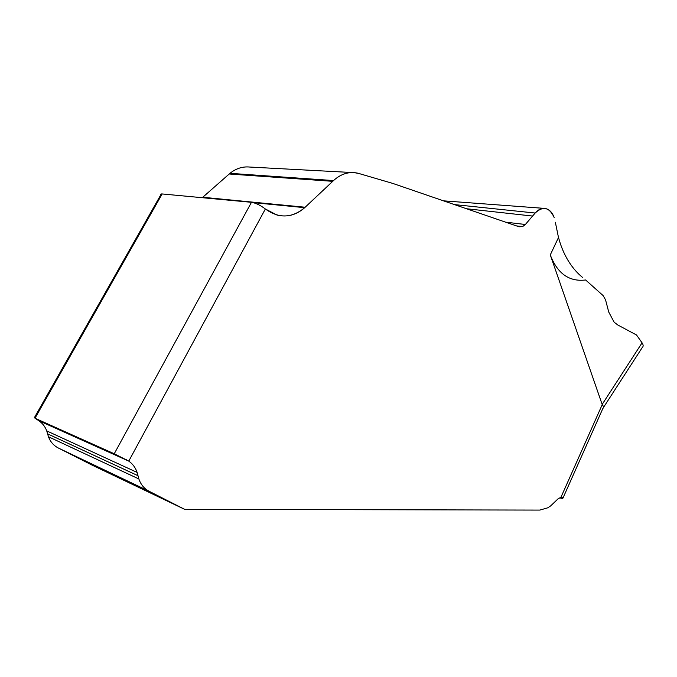 <?xml version="1.0" encoding="UTF-8"?>
<svg xmlns="http://www.w3.org/2000/svg" width="677" height="677" viewBox="0 0 677 677"><rect width="100%" height="100%" fill="white"/><g stroke="black" fill="none" stroke-linecap="round" stroke-linejoin="round"><path stroke-width="1.02" d="M617.864 325.028L614.149 322.21L608.733 312.038L607.294 306.512L608.733 312.038L614.149 322.21L617.864 325.028L636.515 334.988L642.067 342.833L636.515 334.988L617.864 325.028M605.551 299.86L607.294 306.512L605.551 299.86L603.122 295.595L605.551 299.86M603.063 295.544L599.729 292.566L603.063 295.544M585.622 279.982L599.729 292.566L585.622 279.982C569.213 281.979 557.433 273.626 550.283 254.907L602.158 404.423L642.067 342.833C643.404 344.881 643.497 346.396 642.355 347.386L603.385 407.588M563.112 497.773L602.843 408.519C603.766 407.639 603.571 406.327 602.259 404.575L602.158 404.423M184.635 509.341L92.106 465.124L58.273 447.979C53.669 445.584 50.394 441.844 48.456 436.758L46.738 430.91C45.122 426.612 42.456 423.193 38.741 420.645L35.001 418.234L114.244 453.759L128.765 461.113C132.692 463.872 135.476 467.646 137.126 472.428L138.853 478.952C140.833 484.614 144.252 488.709 149.101 491.257L184.635 509.341L539.865 510.086L547.871 507.775L550.613 505.931L558.263 498.644L560.852 497.493L562.866 497.544L562.849 498.357L559.473 497.984M202.254 197.701L229.977 173.32C235.841 168.624 242.205 166.508 249.06 166.991L249.5 167.024M38.741 420.645L45.494 423.684L35.001 418.234L162.175 193.952C160.466 193.842 160.094 194.502 161.058 195.924L161.278 193.969L162.175 193.952L251.472 202.305C255.83 203.041 260.459 205.266 265.359 208.981C278.848 218.696 291.965 218.256 304.701 207.67C296.331 215.024 287.099 217.486 277.003 215.058L265.359 208.981C260.459 205.266 255.83 203.041 251.472 202.305L114.244 453.759L120.252 457.288L128.765 461.113L265.359 208.981M505.592 222.158L525.369 224.493L522.61 226.609L519.056 226.787L392.888 183.45L358.912 173.498L354.181 172.618C346.768 172.119 339.888 174.768 333.533 180.564L229.977 173.32L202.753 197.261L305.158 207.247L304.701 207.67L333.533 180.573M358.912 173.507L357.642 173.151C349.07 171.332 341.039 173.803 333.533 180.564L332.72 181.326L229.19 173.997M358.912 173.498L392.88 183.45L519.056 226.787L522.61 226.609L525.369 224.493L532.579 216.056L466.495 208.736M535.168 213.035L532.579 216.056L535.168 213.035C543.081 205.715 549.428 207.238 554.209 217.588C552.17 212.129 549.047 209.066 544.833 208.414C541.388 208.084 538.173 209.625 535.168 213.035L454.462 204.598M555.343 222.242L558.491 237.517L555.343 222.242M561.335 497.409L563.146 497.891M120.252 457.288L45.494 423.684M127.386 460.495L126.455 459.751M39.816 421.136L36.871 419.52M560.302 243.534L558.491 237.517L560.302 243.534C564.626 256.228 570.923 266.552 579.199 274.498C570.923 266.552 564.626 256.228 560.302 243.534M582.702 277.604L579.199 274.498L582.702 277.604M525.369 224.493L532.579 216.056M246.25 166.923C240.377 167.16 234.961 169.292 229.977 173.329M202.753 197.261L202.321 197.642L217.342 199.114M162.175 193.952L251.472 202.305M305.158 207.247L332.72 181.334M558.491 237.517L550.283 254.907M602.259 404.575L560.852 497.493M47.602 433.855L137.998 475.711M58.273 447.979L149.101 491.257M304.701 207.67L253.24 202.626M522.61 226.609L516.551 225.923M161.278 193.969L34.248 417.904M138.853 478.952L48.456 436.758M561.91 498.441L560.446 497.587M562.858 497.544L561.724 497.375M137.126 472.428L46.738 430.91M352.599 172.55L249.06 167.007M544.012 208.355L443.511 200.841"/></g></svg>
